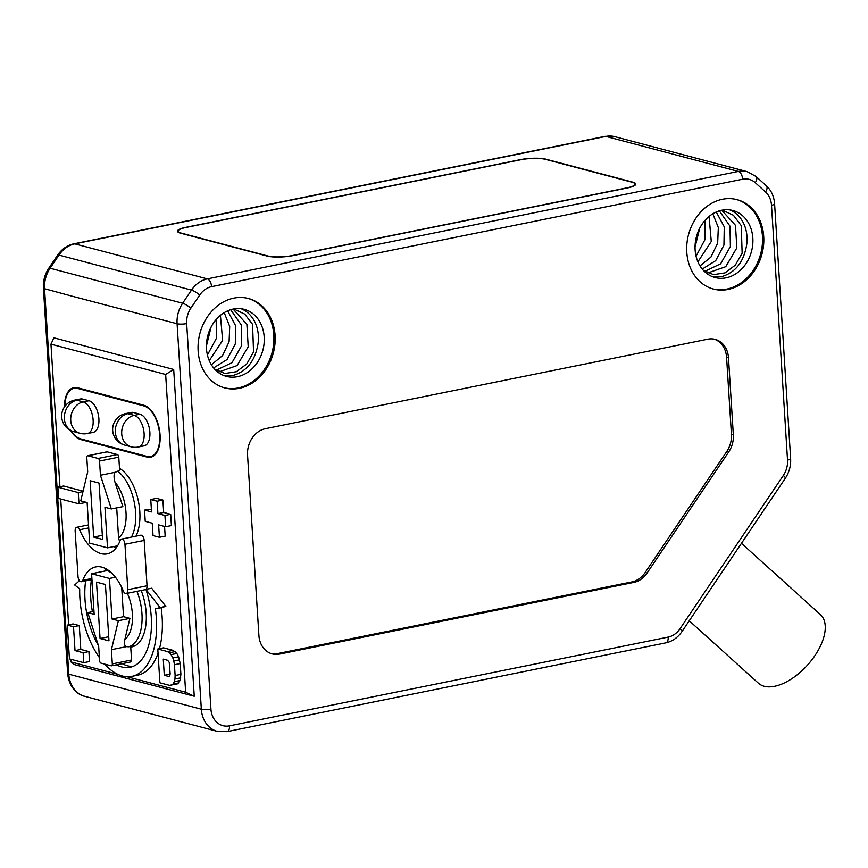 <?xml version="1.0" encoding="UTF-8"?>
<svg xmlns="http://www.w3.org/2000/svg" width="868" height="868" viewBox="0 0 868 868"><rect width="100%" height="100%" fill="white"/><g stroke="black" fill="none" stroke-linecap="round" stroke-linejoin="round"><path stroke-width="1.3" d="M161.155 607.687L165.831 606.374L151.683 588.211L145.911 589.372L160.059 607.535L155.383 608.848L161.155 607.687A69.353 36.651 -101.4 0 1 162.142 617.322A69.353 36.651 -101.4 0 1 162.359 626.761A69.353 36.651 -101.4 0 1 159.452 648.667M160.059 607.535L165.831 606.374M117.788 674.317L70.959 661.937L70.796 659.268M68.626 624.83L60.706 499.013M59.935 486.774L50.962 344.162L165.658 374.466L185.643 692.241L126.923 676.725M135.961 536.164A40.46 21.374 -101.4 0 0 119.48 468.286M130.732 647.051A40.46 21.374 -101.4 0 0 131.936 646.877A40.46 21.374 -101.4 0 0 141.18 590.49M70.666 430.495A26.582 14.051 -101.4 0 0 80.778 439.566L147.039 457.078A26.582 14.051 -101.4 0 0 150.685 457.219A26.582 14.051 -101.4 0 0 159.745 431.711A26.582 14.051 -101.4 0 0 143.784 405.237L77.512 387.725A26.582 14.051 -101.4 0 0 73.878 387.584A26.582 14.051 -101.4 0 0 64.406 406.973M104.627 571.101A45.082 23.827 78.6 0 1 106.146 568.898M126.175 593.528A4.622 2.441 78.6 0 1 125.545 593.495A4.622 2.441 78.6 0 1 123.343 591.054A45.082 23.827 -101.4 0 0 101.903 567.162A45.082 23.827 -101.4 0 0 95.73 566.923A45.082 23.827 -101.4 0 0 82.796 580.334A4.622 2.441 78.6 0 1 81.473 581.712A4.622 2.441 78.6 0 1 80.843 581.69A4.622 2.441 78.6 0 1 78.011 576.504L75.158 531.14A4.622 2.441 78.6 0 1 76.785 527.277A4.622 2.441 78.6 0 1 77.415 527.299A4.622 2.441 78.6 0 1 79.617 529.751A45.082 23.827 -101.4 0 0 101.057 553.643A45.082 23.827 -101.4 0 0 107.231 553.871A45.082 23.827 -101.4 0 0 120.164 540.471A4.622 2.441 78.6 0 1 121.487 539.093A4.622 2.441 78.6 0 1 122.117 539.115A4.622 2.441 78.6 0 1 124.949 544.301L127.802 589.665A4.622 2.441 78.6 0 1 126.175 593.528L145.412 589.632A4.622 2.441 -101.4 0 0 145.922 589.405M145.987 589.361A4.622 2.441 -101.4 0 0 147.039 585.77L144.186 540.406A4.622 2.441 -101.4 0 0 141.354 535.22A4.622 2.441 -101.4 0 0 140.724 535.198L121.487 539.093M116.052 548.001A45.082 23.827 78.6 0 1 113.806 546.569M84.706 501.921L84.749 502.68L78.977 503.841L58.59 498.46L57.885 487.187L63.646 486.015L83.078 491.158M159.408 537.281L153.028 535.599L152.247 523.209L145.238 521.353L144.533 510.08L151.542 511.936L150.761 499.545L156.533 498.373L162.902 500.055L163.683 512.456L170.692 514.301L171.408 525.574L165.636 526.746L158.627 524.89L159.408 537.281L165.17 536.12L164.562 526.464M144.533 510.08L151.368 509.201M132.891 666.461A60.109 31.769 78.6 0 1 122.236 663.662M92.42 611.68A60.109 31.769 78.6 0 1 90.771 598.464A60.109 31.769 78.6 0 1 91.4 579.705M155.383 608.848A69.353 36.651 78.6 0 1 156.37 618.493A69.353 36.651 78.6 0 1 131.893 676.367L137.665 675.195A69.353 36.651 -101.4 0 0 158.052 653.213M88.916 651.575L89.545 661.524L83.773 662.696L69.44 658.91L67.313 625.101L73.075 623.929L79.292 625.578L80.789 649.427L88.916 651.575L83.144 652.747L83.773 662.696M157.781 649.004L163.553 647.843L173.112 650.371L176.833 653.474L178.613 656.772L180.208 663.564L180.891 674.349L180.099 680.512L177.191 683.984L169.466 685.34L159.907 682.812L157.781 649.004L167.34 651.532L173.112 650.371M70.959 661.937L74.464 664.606L194.248 696.255L185.643 692.241M165.658 374.466L173.687 369.464L53.903 337.815L50.962 344.162M173.687 369.464L194.248 696.255M520.442 159.821L520.431 159.636A18.499 3.96 -3.6 0 1 546.015 159.224L632.674 182.117A18.499 3.96 -3.6 0 1 635.745 184.07A18.499 3.96 -3.6 0 1 627.477 187.933L292.744 255.648A18.499 3.96 -3.6 0 1 267.16 256.071L180.511 233.166A18.499 3.96 -3.6 0 1 177.441 231.213A18.499 3.96 -3.6 0 1 185.698 227.362L185.709 227.535M520.431 159.636L185.698 227.362M265.369 428.694A23.121 18.998 104.8 0 0 247.554 455.125L258.903 635.441A23.121 18.998 104.8 0 0 272.226 653.897A23.121 18.998 104.8 0 0 279.55 654.081L633.89 582.395A23.121 18.998 104.8 0 0 647.072 573.043L728.708 451.957A23.121 18.998 104.8 0 0 733.341 434.879L728.491 357.822A23.121 18.998 104.8 0 0 715.156 339.366A23.121 18.998 104.8 0 0 707.832 339.182L265.369 428.694M233.785 298.136A46.243 37.986 104.8 0 0 198.305 342.231A46.243 37.986 104.8 0 0 224.801 387.92A46.243 37.986 104.8 0 0 239.449 388.289A46.243 37.986 104.8 0 0 274.928 344.195A46.243 37.986 104.8 0 0 248.432 298.505A46.243 37.986 104.8 0 0 233.785 298.136M722.415 199.271A46.243 37.986 104.8 0 0 686.946 243.376A46.243 37.986 104.8 0 0 713.442 289.055A46.243 37.986 104.8 0 0 728.089 289.435A46.243 37.986 104.8 0 0 763.558 245.329A46.243 37.986 104.8 0 0 737.062 199.651A46.243 37.986 104.8 0 0 722.415 199.271M714.201 339.149A23.121 18.998 -75.2 0 1 726.581 357.323L731.431 434.38A23.121 18.998 -75.2 0 1 726.798 451.458L645.163 572.533A23.121 18.998 -75.2 0 1 631.98 581.896L277.641 653.582A23.121 18.998 -75.2 0 1 271.283 653.615M247.792 298.342A46.243 37.986 -75.2 0 1 273.604 344.249A46.243 37.986 -75.2 0 1 238.179 387.953A46.243 37.986 -75.2 0 1 224.172 387.736M237.474 376.679A34.677 28.492 104.8 0 0 264.067 343.609A34.677 28.492 104.8 0 0 244.201 309.344A34.677 28.492 104.8 0 0 233.21 309.062A34.677 28.492 104.8 0 0 206.617 342.144A34.677 28.492 104.8 0 0 226.483 376.397A34.677 28.492 104.8 0 0 237.474 376.679M224.411 375.746L232.971 375.497C246.664 371.461 254.997 361.023 257.959 344.184A34.677 28.492 -75.2 0 0 241.228 308.769M227.655 310.842L235.629 325.75L235.304 343.934L227.08 359.515L213.615 367.923M230.693 309.713L241.358 325.033L241.727 345.453L232.016 362.672L216.143 370.202M233.101 309.084L246.892 324.328L248.205 346.788L237.083 365.569L219.116 371.851M233.72 308.965L244.765 314.129L252.555 324.35L253.554 351.952L246.751 363.942L236.454 371.688L224.921 373.49L214.602 369.074M211.087 327.062L206.41 345.963M216.208 319.467L216.306 338.487L207.419 355.034M220.418 315.344L222.631 340.408L209.264 360.665M224.204 312.643L229.705 326.411L229.098 341.71L222.544 355.62L211.369 364.766M699.716 228.197L695.04 247.12M704.849 220.602L704.903 239.752L696.049 256.179M709.058 216.479L711.283 241.488L697.894 261.81M712.834 213.788L718.335 227.546L717.662 243.116L710.935 257.08L700.009 265.912M716.284 211.987L724.259 226.895L723.945 245.08L715.699 260.671L702.245 269.069M719.322 210.848L729.988 226.157L730.389 246.501L720.657 263.796L704.783 271.348M721.742 210.23L735.478 225.344L736.856 247.857L725.767 266.671L707.745 272.986M722.36 210.11L733.406 215.264L741.25 225.615L742.14 253.196L735.305 265.174L725.019 272.856L713.518 274.635L703.232 270.219M729.858 209.904A34.677 28.492 -75.2 0 1 746.588 245.329C743.626 262.169 735.294 272.606 721.601 276.632L713.04 276.892M726.104 277.825A34.677 28.492 104.8 0 0 752.708 244.754A34.677 28.492 104.8 0 0 732.831 210.49A34.677 28.492 104.8 0 0 721.85 210.208A34.677 28.492 104.8 0 0 695.246 243.279A34.677 28.492 104.8 0 0 715.113 277.543A34.677 28.492 104.8 0 0 726.104 277.825M736.422 199.488A46.243 37.986 -75.2 0 1 762.245 245.394A46.243 37.986 -75.2 0 1 726.809 289.098A46.243 37.986 -75.2 0 1 712.802 288.881M267.735 255.952L181.087 233.058A17.805 3.808 176.4 0 1 178.135 231.17A17.805 3.808 176.4 0 1 186.088 227.459L520.822 159.745A17.805 3.808 176.4 0 1 545.44 159.343L632.099 182.237A17.805 3.808 176.4 0 1 635.05 184.114A17.805 3.808 176.4 0 1 627.097 187.824L292.364 255.55A17.805 3.808 176.4 0 1 267.735 255.952L267.756 256.212M689.246 620.772L758.437 683.225A46.243 24.271 -47.9 0 0 764.22 686.284A46.243 24.271 -47.9 0 0 811.363 660.505A46.243 24.271 -47.9 0 0 820.401 614.587L741.456 543.325M64.796 406.419A25.888 13.682 78.6 0 1 74.019 388.267A25.888 13.682 78.6 0 1 77.556 388.408L143.828 405.92A25.888 13.682 78.6 0 1 159.365 431.689A25.888 13.682 78.6 0 1 150.544 456.535A25.888 13.682 78.6 0 1 146.996 456.405L80.735 438.893A25.888 13.682 78.6 0 1 71.36 430.821M82.612 399.052L76.84 400.213A16.188 13.291 104.8 0 0 64.373 418.723A16.188 13.291 104.8 0 0 73.704 431.635L80.073 433.327A16.188 13.291 -75.2 0 1 70.742 420.405A16.188 13.291 -75.2 0 1 83.219 401.895A16.188 8.55 78.6 0 1 92.93 418.007A16.188 8.55 78.6 0 1 87.418 433.544L93.191 432.373A16.188 8.55 -101.4 0 0 98.702 416.846A16.188 8.55 -101.4 0 0 88.992 400.734L82.612 399.052A16.188 8.55 -101.4 0 0 80.398 398.965L74.626 400.126A16.188 8.55 78.6 0 1 76.84 400.213L83.219 401.895L88.992 400.734M133.585 412.517L127.813 413.689A16.188 13.291 104.8 0 0 115.346 432.188A16.188 13.291 104.8 0 0 124.677 445.11L131.046 446.792A16.188 13.291 -75.2 0 1 121.715 433.87A16.188 13.291 -75.2 0 1 134.193 415.371A16.188 8.55 78.6 0 1 143.904 431.483A16.188 8.55 78.6 0 1 138.392 447.009L144.164 445.837A16.188 8.55 -101.4 0 0 149.676 430.311A16.188 8.55 -101.4 0 0 139.965 414.199L133.585 412.517A16.188 8.55 -101.4 0 0 131.372 412.43L125.6 413.602A16.188 8.55 78.6 0 1 127.813 413.689L134.193 415.371L139.965 414.199M131.469 537.075A39.765 21.016 -101.4 0 0 117.722 471.161L119.643 470.781L118.786 457.143A2.311 1.226 -101.4 0 0 117.364 454.561L107.176 451.859A2.311 1.226 -101.4 0 0 106.862 451.848A2.311 1.226 -101.4 0 0 106.569 451.989M100.438 475.263L111.332 508.963L104.963 507.281L107.513 547.849L89.675 543.129L87.125 502.561L80.746 500.879L87.701 471.899L86.8 457.675A2.311 1.226 78.6 0 1 87.614 455.743A2.311 1.226 78.6 0 1 87.939 455.754L98.127 458.445A2.311 1.226 78.6 0 1 99.549 461.038L100.438 475.263L115.433 472.235C113.784 473.461 113.621 476.749 114.945 482.098A32.832 17.349 78.6 0 1 126.001 512.402A32.832 17.349 78.6 0 1 118.58 537.943L119.654 541.73M117.722 471.161L115.433 472.235M107.513 547.849L117.571 545.809M116.692 507.878L118.58 537.943M111.332 508.963L122.876 506.63L114.945 482.098M99.05 483.085L90.131 480.72L93.679 537.075L102.598 539.429L99.05 483.085M93.679 537.075L102.337 535.317M130.417 661.937A2.311 1.226 -101.4 0 0 130.732 661.948A2.311 1.226 -101.4 0 0 131.545 660.016L130.688 646.389L128.768 646.779A39.765 21.016 -101.4 0 0 136.96 591.347M87.776 612.624L94.156 614.305L91.596 573.737L109.444 578.446L111.994 619.014L118.363 620.707L111.419 649.676L112.308 663.911A2.311 1.226 78.6 0 1 111.495 665.832A2.311 1.226 78.6 0 1 111.18 665.821L100.981 663.13A2.311 1.226 78.6 0 1 99.57 660.537L98.67 646.313L87.776 612.624L93.972 611.365M108.359 570.309L107.816 570.58L111.972 573.357M91.596 573.737L108.229 570.374M109.444 578.446L115.433 577.242M100.059 638.501L108.977 640.855L105.429 584.511L96.511 582.146L100.059 638.501L108.717 636.743M111.994 619.014L123.538 616.681L129.907 618.363L118.363 620.707M121.694 587.397L123.538 616.681M127.336 593.289A32.832 17.349 78.6 0 1 124.851 639.456C124.135 643.915 124.656 646.313 126.402 646.649L128.768 646.779M111.419 649.676L126.402 646.649M124.851 639.456L129.907 618.363M57.885 487.187L78.272 492.568L82.97 491.624M78.272 492.568L78.977 503.841M150.761 499.545L157.13 501.227L157.911 513.617L164.92 515.473L170.692 514.301M157.911 513.617L163.683 512.456M164.92 515.473L165.636 526.746M157.13 501.227L162.902 500.055M116.464 664.834A60.109 31.769 -101.4 0 0 130.059 667.308A60.109 31.769 -101.4 0 0 151.271 617.148A60.109 31.769 -101.4 0 0 145.911 589.372M85.628 580.866A60.109 31.769 -101.4 0 0 85.01 599.636A60.109 31.769 -101.4 0 0 98.464 645.662M131.893 676.367A69.353 36.651 78.6 0 1 104.605 664.085M99.375 657.543A69.353 36.651 78.6 0 1 79.91 598.291A69.353 36.651 78.6 0 1 79.693 588.851L74.681 584.978L79.455 580.649M67.313 625.101L73.52 626.739L79.292 625.578M73.52 626.739L75.017 650.599L80.789 649.427M75.017 650.599L83.144 652.747M167.34 651.532L169.379 652.779L175.152 651.608M169.379 652.779L171.061 654.635L176.833 653.474M171.061 654.635L172.841 657.933L178.613 656.772M172.841 657.933L173.817 661.025L179.589 659.854M173.817 661.025L174.435 664.725L180.208 663.564M174.435 664.725L175.119 675.521L180.891 674.349M175.119 675.521L174.945 679.004L180.718 677.843M174.945 679.004L174.327 681.673L180.099 680.512M174.327 681.673L172.916 684.136L178.689 682.964M172.916 684.136L171.419 685.145M167.578 660.277L163.282 659.137L164.291 675.293L168.598 676.432L169.792 675.901L170.15 673.666L169.217 662.306L167.578 660.277M169.379 663.141L170.106 674.143M168.598 676.432L169.434 676.27M164.291 675.293L170.063 674.132M72.597 296.324L44.55 288.708L68.8 674.186L201.333 709.21L177.083 323.731L72.597 296.324M680.056 628.671A6.933 1.541 34 0 1 681.988 631.535L785.29 478.311A6.933 1.541 -146 0 0 783.359 475.447L680.056 628.671A20.81 17.089 -75.2 0 1 668.186 637.09L229.521 725.832A20.81 17.089 -75.2 0 1 210.924 709.058L186.674 323.58A6.933 1.486 176.4 0 1 177.083 323.731A27.743 22.796 -75.2 0 1 182.638 303.236A6.933 1.541 34 0 1 190.841 308.205L199.705 295.066A6.933 1.541 -146 0 0 191.492 290.096L58.97 255.083L50.105 268.223L182.638 303.236L191.492 290.096A27.743 22.796 -75.2 0 1 207.322 278.878L738.386 171.43A27.743 22.796 -75.2 0 1 747.185 171.658L614.653 136.634A27.743 22.796 104.8 0 0 605.864 136.417L74.789 243.854A27.743 22.796 104.8 0 0 58.97 255.083A6.933 1.541 -146 0 0 57.592 255.159C61.867 249.018 67.281 245.243 73.845 243.821A6.933 3.667 78.6 0 1 74.789 243.854L207.322 278.878A6.933 3.667 78.6 0 1 211.575 286.646A20.81 17.089 -75.2 0 0 199.705 295.066M50.105 268.223A27.743 22.796 104.8 0 0 44.55 288.708A6.933 1.486 176.4 0 1 43.4 287.981C43.031 280.831 44.81 274.266 48.738 268.299A6.933 1.541 34 0 1 50.105 268.223M68.8 674.186A27.743 22.796 104.8 0 0 84.804 696.342C78.554 695.181 69.049 688.183 67.65 673.46A6.933 1.486 -3.6 0 0 68.8 674.186M84.804 696.342L217.326 731.366A27.743 22.796 -75.2 0 1 201.333 709.21A6.933 1.486 -3.6 0 0 210.924 709.058M681.988 631.535C677.713 637.676 672.299 641.452 665.745 642.873A6.933 3.667 -101.4 0 0 668.186 637.09M229.521 725.832A6.933 3.667 78.6 0 1 227.069 731.626L665.745 642.873M186.674 323.58A20.81 17.089 -75.2 0 1 190.841 308.205M211.575 286.646L742.639 179.209A6.933 3.667 -101.4 0 0 738.386 171.43L605.864 136.417A6.933 3.667 -101.4 0 0 604.909 136.374L614.653 136.634M742.639 179.209A20.81 17.089 -75.2 0 1 755.258 182.671L765.522 191.936A6.933 3.646 -47.9 0 0 766.346 185.785L756.082 176.508A6.933 3.646 132.1 0 1 755.258 182.671M771.5 205.26L787.526 460.073A6.933 1.486 -3.6 0 0 790.629 458.629L774.592 203.806A6.933 1.486 176.4 0 1 771.5 205.26A20.81 17.089 -75.2 0 0 765.522 191.936M787.526 460.073A20.81 17.089 -75.2 0 1 783.359 475.447M277.641 653.582L279.55 654.081M633.89 582.395L631.98 581.896M645.163 572.533L647.072 573.043M728.708 451.957L726.798 451.458M728.491 357.822L726.581 357.323M731.431 434.38L733.341 434.879M147.039 457.078L149.003 456.676M82.2 439.284L80.778 439.566M143.828 405.92L145.043 405.671M78.988 388.115L77.556 388.408M98.127 458.445L117.364 454.561M118.786 457.143L99.549 461.038M107.176 451.859L87.939 455.754M112.308 663.911L131.545 660.016M82.796 580.334L91.9 578.489M79.617 529.751L88.72 527.907M144.186 540.406L124.949 544.301M127.802 589.665L147.039 585.77M67.65 673.46L43.4 287.981M217.326 731.366L227.069 731.626M48.738 268.299L57.592 255.159M73.845 243.821L604.909 136.374M756.082 176.508L747.185 171.658M774.592 203.806C774.017 196.352 771.272 190.342 766.346 185.785M790.629 458.629C790.987 465.78 789.207 472.344 785.29 478.311M178.2 232.244L178.135 231.17M635.116 185.188L635.05 184.114M736.455 550.757L713.463 584.848M153.669 455.906L150.544 456.535M77.143 387.638L74.019 388.267M74.626 400.126A16.188 16.188 0 0 0 73.704 431.635M80.073 433.327A16.188 16.188 0 0 0 87.418 433.544M131.046 446.792A16.188 16.188 0 0 0 138.392 447.009M125.6 413.602A16.188 16.188 0 0 0 124.677 445.11M87.614 455.743L106.862 451.848M135.658 645.412L130.688 646.421M111.495 665.832L130.732 661.948M91.965 579.585L81.473 581.712M88.525 524.901L76.785 527.277"/></g></svg>
